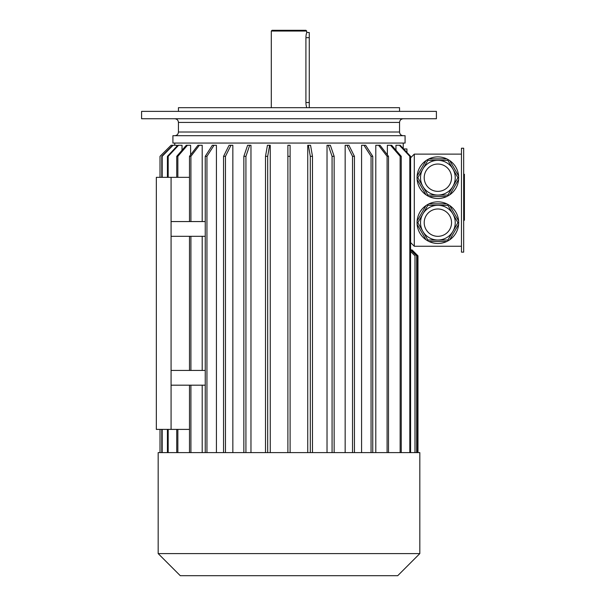 <?xml version="1.0" encoding="UTF-8"?>
<svg xmlns="http://www.w3.org/2000/svg" width="606" height="606" viewBox="0 0 606 606"><rect width="100%" height="100%" fill="white"/><g stroke="black" fill="none" stroke-linecap="round" stroke-linejoin="round"><path stroke-width="0.91" d="M271.306 31.035L272.049 30.3L305.947 30.3L306.681 31.035L271.306 31.035L271.306 107.686M306.681 31.035L306.681 32.512L309.265 32.512L309.265 107.686M305.932 36.89L306.022 35.799M306.106 35.118L306.356 33.769M306.378 33.686L306.469 33.292M306.681 107.686L306.083 104.899M306.007 104.262L305.932 103.308M309.265 37.67L305.916 37.67C306.757 31.012 306.757 31.012 305.916 37.67L305.916 102.528C306.757 109.186 306.757 109.186 305.916 102.528L309.265 102.528M141.592 118.746L436.403 118.746L436.403 111.375L141.592 111.375L141.592 118.746M178.444 111.375L178.444 107.686L399.551 107.686L399.551 111.375M174.755 118.746C176.997 118.965 178.225 120.193 178.444 122.427L399.551 122.427L399.551 132.01L178.444 132.01C178.225 134.252 176.997 135.479 174.755 135.699M463.673 148.228L463.673 252.141L461.461 252.141L461.461 148.228L463.673 148.228M447.895 205.305L427.859 205.305L422.844 213.986L417.837 222.667L427.859 240.021L447.895 240.021L457.916 222.667L447.895 205.305L448.288 204.631L446.766 203.836L428.987 203.836L427.465 204.631L427.859 205.305M452.909 231.34A17.354 17.354 0 0 1 422.844 231.34M427.859 240.021L427.465 240.696L426.01 239.771L417.125 224.379L417.057 222.667L417.837 222.667M447.895 240.021L448.288 240.696L446.766 241.491L428.987 241.491L427.465 240.696M417.057 222.667L417.125 220.948L426.01 205.555L427.465 204.631M448.288 204.631L449.743 205.555L458.628 220.948L458.697 222.667L457.916 222.667M458.697 222.667L458.628 224.379L449.743 239.771L448.288 240.696M458.628 224.379A20.824 20.824 0 0 1 449.743 239.771M446.766 241.491A20.824 20.824 0 0 1 428.987 241.491M426.01 239.771A20.824 20.824 0 0 1 417.125 224.379M417.125 220.948A20.824 20.824 0 0 1 426.01 205.555M428.987 203.836A20.824 20.824 0 0 1 446.766 203.836M449.743 205.555A20.824 20.824 0 0 1 458.628 220.948M417.837 177.702L427.859 195.064L427.465 195.738L428.987 196.533L446.766 196.533L449.743 194.814L458.628 179.421L458.628 175.99L449.743 160.598L448.288 159.673L447.895 160.348L427.859 160.348L417.837 177.702L417.057 177.702L417.125 179.421L426.01 194.814L427.465 195.738M427.859 195.064L447.895 195.064L452.909 186.383L457.916 177.702L447.895 160.348M417.057 177.702L417.125 175.99L426.01 160.598L427.465 159.673L427.859 160.348M446.766 158.878A20.824 20.824 0 0 0 428.987 158.878L446.766 158.878L448.288 159.673A20.824 20.824 0 0 0 428.987 158.878L427.465 159.673M447.895 195.064L448.288 195.738M457.916 177.702L458.697 177.702M458.628 179.421A20.824 20.824 0 0 1 449.743 194.814M446.766 196.533A20.824 20.824 0 0 1 428.987 196.533M426.01 194.814A20.824 20.824 0 0 1 417.125 179.421M417.125 175.99A20.824 20.824 0 0 1 426.01 160.598M449.743 160.598A20.824 20.824 0 0 1 458.628 175.99M414.292 154.121L410.603 157.802L410.603 242.567L414.292 246.248L414.292 154.121L461.461 154.121M414.292 246.248L461.461 246.248M395.96 150.235L395.96 145.273L399.43 145.273L409.815 156.333L409.815 452.614M176.687 146.47L176.687 145.273L173.058 145.273L162.173 156.333L162.173 177.338M182.027 150.235L182.027 145.273L178.565 145.273L168.18 156.333L168.18 177.338M190.617 154.848L190.617 145.273L187.428 145.273L177.853 156.333L177.853 177.338M202.199 221.561L202.199 145.273L199.374 145.273L190.905 156.333L189.489 156.333L197.957 145.273L199.374 145.273M202.199 370.44L202.199 236.302M202.199 452.614L202.199 385.181M216.418 452.614L216.418 145.273L214.047 145.273L206.941 156.333L205.245 156.333L212.35 145.273L214.047 145.273M232.84 452.614L232.84 145.273L230.992 145.273L225.47 156.333L223.553 156.333L229.083 145.273L230.992 145.273M250.967 452.614L250.967 145.273L249.702 145.273L245.922 156.333L243.847 156.333L247.627 145.273L249.702 145.273M270.246 452.614L270.246 145.273L269.609 145.273L267.685 156.333L265.511 156.333L267.428 145.273L269.609 145.273M307.742 452.614L307.742 145.273L310.56 145.273L312.484 156.333L312.484 452.614M327.028 452.614L327.028 145.273L330.368 145.273L334.148 156.333L334.148 452.614M345.155 452.614L345.155 145.273L348.912 145.273L354.442 156.333L354.442 452.614M361.577 452.614L361.577 145.273L365.638 145.273L372.751 156.333L372.751 452.614M375.796 452.614L375.796 145.273L380.038 145.273L388.507 156.333L388.507 452.614M387.37 154.848L387.37 145.273L391.673 145.273L401.248 156.333L401.248 452.614M205.245 236.302L171.074 236.302M205.245 221.561L171.074 221.561M205.245 370.44L171.074 370.44M205.245 385.181L171.074 385.181M189.489 177.338L156.333 177.338L156.333 429.396L189.489 429.396M406.921 152.447L406.921 148.962L403.649 148.962M171.074 177.338L171.074 429.396M288.994 135.699L172.915 135.699L172.915 143.061L405.081 143.061L405.081 135.699L288.994 135.699M160.022 452.614L160.022 429.396L160.014 452.614M171.074 145.273L160.014 156.333L160.014 177.338L160.022 156.333L171.074 145.273L173.058 145.273M162.173 452.614L162.173 429.396M161.787 177.338L161.787 156.333L162.173 156.333M161.787 452.614L161.787 429.396M161.787 156.333L172.68 145.273M168.18 452.614L168.18 429.396M167.423 177.338L167.423 156.333L168.18 156.333M167.423 452.614L167.423 429.396M167.423 156.333L177.808 145.273L178.565 145.273M176.747 177.338L176.747 156.333L177.853 156.333M176.747 452.614L176.747 429.396M177.853 452.614L177.853 429.396M176.747 156.333L186.322 145.273L187.428 145.273M189.489 452.614L189.489 385.181M190.905 452.614L190.905 385.181M189.489 370.44L189.489 236.302M190.905 370.44L190.905 236.302M190.905 221.561L190.905 156.333M189.489 221.561L189.489 156.333M206.941 452.614L206.941 156.333M205.245 452.614L205.245 156.333M225.47 452.614L225.47 156.333M223.553 452.614L223.553 156.333M245.922 452.614L245.922 156.333M243.847 452.614L243.847 156.333M267.685 452.614L267.685 156.333M265.511 452.614L265.511 156.333M290.1 452.614L290.1 156.333L287.888 156.333L287.888 145.273L290.1 145.273L290.1 156.333M287.888 452.614L287.888 156.333M310.302 452.614L310.302 156.333L312.484 156.333M310.302 156.333L308.386 145.273M332.073 452.614L332.073 156.333L334.148 156.333M332.073 156.333L328.285 145.273M352.525 452.614L352.525 156.333L354.442 156.333M352.525 156.333L346.996 145.273M371.054 452.614L371.054 156.333L372.751 156.333M371.054 156.333L363.948 145.273M387.09 452.614L387.09 156.333L388.507 156.333M387.09 156.333L378.614 145.273M400.142 452.614L400.142 156.333L401.248 156.333M400.142 156.333L390.567 145.273M410.573 452.614L410.573 156.333L409.815 156.333M399.43 145.273L400.18 145.273L410.573 156.333M414.981 452.614L414.981 255.83L410.573 251.422M416.602 452.614L416.602 255.83L410.573 249.937M417.595 452.614L417.595 255.83L411.694 249.937L410.701 249.937M412.08 249.937L417.973 255.83L417.973 452.614L417.973 255.83L411.694 249.937M288.994 452.614L158.174 452.614L158.174 553.589L419.822 553.589L419.822 452.614L288.994 452.614M419.822 553.589L397.71 575.7L180.285 575.7L158.174 553.589M437.873 195.064A17.354 17.354 0 0 1 422.844 186.383M437.873 160.348A17.354 17.354 0 0 1 452.909 186.383A17.354 17.354 0 0 1 422.844 186.383A17.354 17.354 0 0 1 437.873 160.348A17.354 17.354 0 0 1 452.909 186.383A17.354 17.354 0 0 1 422.844 186.383A17.354 17.354 0 0 1 437.873 160.348M437.873 205.305A17.354 17.354 0 0 1 452.909 231.34A17.354 17.354 0 0 1 422.844 231.34A17.354 17.354 0 0 1 437.873 205.305A17.354 17.354 0 0 1 452.909 231.34A17.354 17.354 0 0 1 422.844 231.34A17.354 17.354 0 0 1 437.873 205.305M463.673 174.255L464.408 174.255L464.408 220.266L463.673 220.266M403.232 135.699C400.998 135.479 399.771 134.252 399.551 132.01M437.873 164.037A13.673 13.673 0 0 1 449.713 184.542A13.673 13.673 0 0 1 426.041 184.542A13.673 13.673 0 0 1 437.873 164.037M437.873 208.994A13.673 13.673 0 0 1 449.713 229.5A13.673 13.673 0 0 1 426.041 229.5A13.673 13.673 0 0 1 437.873 208.994M464.408 202.472L463.673 202.472M464.408 192.049L463.673 192.049M464.408 218.107L463.673 218.107M464.408 176.414L463.673 176.414M178.444 122.427L178.444 132.01M403.232 148.523L403.232 143.061M174.755 145.273L174.755 143.061M399.551 122.427C399.771 120.193 400.998 118.965 403.232 118.746"/></g></svg>
